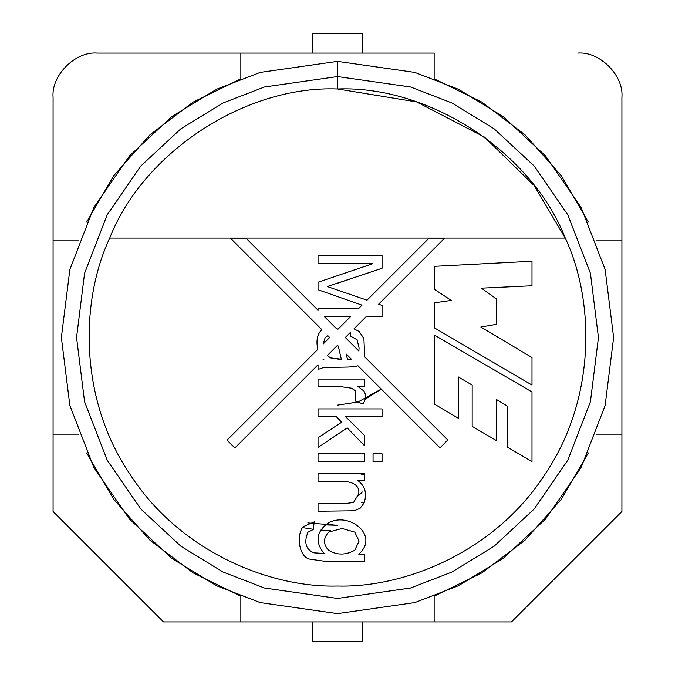 <?xml version="1.0" encoding="UTF-8"?>
<svg xmlns="http://www.w3.org/2000/svg" width="675" height="675" viewBox="0 0 675 675"><rect width="100%" height="100%" fill="white"/><g stroke="black" fill="none" stroke-linecap="round" stroke-linejoin="round"><path stroke-width="1.01" d="M565.279 238.089L444.69 238.089L378.591 304.223L382.058 305.429L382.058 316.676L366.128 316.676L353.987 328.826L359.21 331.552L363.901 338.504L364.694 356.881L447.812 439.999L439.999 447.812L357.969 365.782L355.295 366.626L348.005 367.057L323.587 367.521L318.043 369.444L318.043 364.77L234.858 447.955L227.045 440.142L317.849 349.338C316.094 341.525 317.039 335.365 320.684 330.868L321.882 329.687L230.335 238.089L109.721 238.089C80.603 299.945 78.393 397.558 129.575 473.622C178.816 550.952 269.165 587.976 337.5 586.027C405.835 587.976 496.184 550.952 545.425 473.622C596.607 397.558 594.397 299.945 565.279 238.089C594.397 299.945 596.607 397.558 545.425 473.622C496.184 550.952 405.835 587.976 337.5 586.027C269.165 587.976 178.816 550.952 129.575 473.622C78.393 397.558 80.603 299.945 109.721 238.089C143.252 152.246 245.413 85.371 337.5 88.973L337.5 61.366L260.179 72.411L216.498 89.286L171.821 116.589L129.448 155.933L93.85 207.554L69.862 269.527L61.366 337.5L69.862 405.473L93.85 467.446L129.448 519.067L171.821 558.411L216.498 585.714L260.179 602.589L337.5 613.634L414.821 602.589L458.502 585.714L503.179 558.411L545.552 519.067L581.15 467.446L605.138 405.473L613.634 337.5L605.138 269.527L581.15 207.554L545.552 155.933L503.179 116.589L458.502 89.286L414.821 72.411L337.5 61.366L337.5 88.973C429.587 85.371 531.748 152.246 565.279 238.089C531.748 152.246 429.587 85.371 337.5 88.973C245.413 85.371 143.252 152.246 109.721 238.089L245.928 238.089L318.043 310.23L318.043 308.543L358.653 308.543L362.036 305.151L318.043 289.744L318.043 282.243L372.592 263.748L318.043 263.748L318.043 255.648L382.058 255.648L382.058 268.262L327.248 286.546L367.014 300.173L429.047 238.089L230.335 238.089L565.279 238.089L534.136 185.524L484.447 137.076L416.728 101.942L337.5 88.973M309.007 559.01L324.354 561.229L364.5 561.229L324.354 561.229L309.007 559.01C299.227 555.972 296.055 536.186 302.957 526.795L314.246 521.851L313.225 529.521L307.943 532.204C303.775 542.599 305.775 549.475 313.951 552.833L324.051 553.433C315.773 543.08 316.069 533.807 324.945 525.597C344.225 508.292 381.442 534.052 358.788 554.15L364.5 554.15L364.5 561.229L364.5 554.15L358.788 554.15C381.442 534.052 344.225 508.292 324.945 525.597C316.069 533.807 315.773 543.08 324.051 553.433L313.951 552.833C305.775 549.475 303.775 542.599 307.943 532.204L313.225 529.521L314.246 521.851L302.957 526.795C296.055 536.186 299.227 555.972 309.007 559.01L324.354 561.229L364.5 561.229L364.5 554.15M318.043 461.624L318.043 453.786L364.5 453.786L364.5 461.624L318.043 461.624L318.043 453.786L318.043 461.624L364.5 461.624L364.5 453.786L318.043 453.786L364.5 453.786L364.5 461.624L318.043 461.624M318.043 416.745L318.043 408.907L382.058 408.907L382.058 416.745L345.659 416.745L364.5 435.459L364.5 445.686L347.195 427.874L318.043 447.474L318.043 437.763L341.693 422.204L336.412 416.745L318.043 416.745L318.043 408.907L318.043 416.745L336.412 416.745L341.693 422.204L318.043 437.763L318.043 447.474L347.195 427.874L364.5 445.686L364.5 435.459L345.659 416.745L382.058 416.745L382.058 408.907L318.043 408.907L382.058 408.907L382.058 416.745M434.498 289.356L434.498 266.321L532.001 261.242L532.001 285.761L481.41 288.157L496.403 298.924L496.403 324.346L480.853 327.038L532.001 357.548L532.001 385.062L434.498 327.932L434.498 302.813L451.246 300.417L434.498 289.356L434.498 266.321L532.001 261.242L434.498 266.321L434.498 289.356L451.246 300.417L434.498 302.813L434.498 327.932L532.001 385.062L532.001 357.548L480.853 327.038L496.403 324.346L496.403 298.924L481.41 288.157L532.001 285.761L532.001 261.242L532.001 285.761M434.498 335.121L532.001 391.947L532.001 461.59L507.743 447.314L507.743 406.35L496.403 399.457L496.403 440.556L472.179 426.381L472.179 385.104L458.274 376.92L458.274 418.213L434.498 404.148L434.498 335.121L532.001 391.947L532.001 461.59L532.001 391.947L434.498 335.121L434.498 404.148L434.498 335.121M318.043 386.876L342.335 386.876L318.043 386.876L318.043 379.072L364.5 379.072L364.5 386.151L357.463 386.151L363.943 391.053C366.289 395.061 365.977 399.381 363.007 404.004L355.759 401.279L355.843 391.095L351.54 388.192L342.335 386.876L318.043 386.876L318.043 379.072L318.043 386.876L342.335 386.876L351.54 388.192L355.843 391.095L355.759 401.279L363.007 404.004C365.977 399.381 366.289 395.061 363.943 391.053L357.463 386.151L364.5 386.151L364.5 379.072L318.043 379.072L364.5 379.072L364.5 386.151M373.064 461.624L373.064 453.786L382.058 453.786L382.058 461.624L373.064 461.624L373.064 453.786L373.064 461.624L382.058 461.624L382.058 453.786L373.064 453.786L382.058 453.786L382.058 461.624L373.064 461.624M318.043 481.317L343.448 481.317L318.043 481.317L318.043 473.479L364.5 473.479L364.5 480.549L357.893 480.549C365.209 486.152 367.259 493.653 364.027 503.052L360.062 508.334L354.223 510.764L318.043 511.237L318.043 503.39L346.343 503.39L353.548 502.495L358.788 493.678C359.598 486.202 354.485 482.085 343.448 481.317L318.043 481.317L318.043 473.479L318.043 481.317L343.448 481.317C354.485 482.085 359.598 486.202 358.788 493.678L353.548 502.495L346.343 503.39L318.043 503.39L318.043 511.237L354.223 510.764L360.062 508.334L364.027 503.052C367.259 493.653 365.209 486.152 357.893 480.549L364.5 480.549L364.5 473.479L318.043 473.479L364.5 473.479L364.5 480.549M335.753 327.949L337.964 329.231L350.511 316.676L324.489 316.676L335.753 327.949L324.489 316.676L350.511 316.676L337.964 329.231L335.753 327.949M323.882 359.682L323.527 359.286L323.013 359.8L323.882 359.682L323.013 359.8L323.527 359.286L323.882 359.682M347.49 359.168L351.321 359.134L346.123 353.936L347.49 359.168L346.123 353.936L347.49 359.168L351.321 359.134L347.49 359.168M382.058 305.429L378.591 304.223L382.058 305.429L382.058 316.676L382.058 305.429M378.591 304.223L444.665 238.148L429.047 238.148L367.014 300.173L327.248 286.546L382.058 268.262L382.058 255.648L318.043 255.648L318.043 263.748L318.043 255.648L382.058 255.648L382.058 268.262L336.749 283.483M357.969 365.782L355.295 366.626L348.005 367.057L323.587 367.521L318.043 369.444L323.587 367.521L348.005 367.057L355.295 366.626L357.969 365.782L439.999 447.812L447.812 439.999L364.694 356.881L363.901 338.504L359.21 331.552L353.987 328.826L366.128 316.676L382.058 316.676M318.043 289.744L318.043 282.243L318.043 289.744L362.036 305.151L358.653 308.543L318.043 308.543L318.043 310.23L245.953 238.148L230.335 238.148L321.882 329.687L320.684 330.868C317.039 335.365 316.094 341.525 317.849 349.338L227.045 440.142L234.858 447.955L318.043 364.77L318.043 369.444M350.182 335.897L357.126 339.82L359.083 348.005L358.864 351.059L359.083 348.005L357.126 339.82L350.182 335.897L350.696 332.117L350.182 335.897L357.126 339.82L359.083 348.005L358.864 351.059L345.313 337.5L358.864 351.059M359.21 331.552L363.901 338.504M338.327 346.3L341.314 359.21L338.462 359.168L341.314 359.21L338.327 346.3L341.314 359.21L330.573 357.893L327.257 355.556L330.573 357.893L338.462 359.168L330.573 357.893M325.207 337.559L323.123 344.073L325.207 337.559L327.848 335.661L325.207 337.559L323.123 344.073L329.687 337.5L327.848 335.661L325.207 337.559M350.696 332.117L345.313 337.5L350.696 332.117M364.289 502.403L361.623 502.807M361.041 474.947L364.5 474.314M365.099 399.271L381.274 389.087L357.995 401.979L337.5 405.152L357.784 402.038M381.274 389.087L357.995 401.979L337.5 405.152M337.5 613.634L260.179 602.589L216.498 585.714L171.821 558.411L129.448 519.067L93.85 467.446L69.862 405.473L61.366 337.5L69.862 269.527L93.85 207.554L129.448 155.933L171.821 116.589L216.498 89.286L260.179 72.411L337.5 61.366L414.821 72.411L458.502 89.286L503.179 116.589L545.552 155.933L581.15 207.554L605.138 269.527L613.634 337.5L605.138 405.473L581.15 467.446L545.552 519.067L503.179 558.411L458.502 585.714L414.821 602.589L337.5 613.634M337.5 598.447L410.569 588.009L451.845 572.062L494.066 546.261L534.102 509.085L567.751 460.299L590.423 401.735L598.447 337.5L590.423 273.265L567.751 214.701L534.102 165.915L494.066 128.739L451.845 102.938L410.569 86.991L337.5 76.553L264.431 86.991L223.155 102.938L180.934 128.739L140.898 165.915L107.249 214.701L84.578 273.265L76.553 337.5L84.578 401.735L107.249 460.299L140.898 509.085L180.934 546.261L223.155 572.062L264.431 588.009L337.5 598.447M302.417 527.588L313.259 529.267M320.785 530.069L330.725 530.677M325.89 524.914L337.5 525.277L307.817 522.914M312.652 33.75L362.348 33.75L362.348 53.08L362.348 33.75L312.652 33.75L312.652 53.08L312.652 33.75M362.348 641.25L312.652 641.25L312.652 621.92L312.652 641.25L362.348 641.25L362.348 621.92L362.348 641.25M444.69 238.089L429.047 238.089L444.69 238.089M496.403 298.924L496.403 324.346M532.001 357.548L532.001 385.062L434.498 327.932L434.498 302.813M434.498 404.148L458.274 418.213L434.498 404.148M458.274 418.213L458.274 376.92L472.179 385.104L472.179 426.381L496.403 440.556L472.179 426.381M496.403 440.556L496.403 399.457L507.743 406.35L507.743 447.314L532.001 461.59L507.743 447.314M318.043 263.748L372.592 263.748L318.043 282.243M338.302 346.115L337.5 345.313L327.257 355.556L337.5 345.313L338.302 346.115M363.943 391.053C366.289 395.061 365.977 399.381 363.007 404.004L355.759 401.279L355.843 391.095L355.759 401.279M342.335 386.876L351.54 388.192M364.5 435.459L364.5 445.686M318.043 447.474L318.043 437.763M364.027 503.052L360.062 508.334L354.223 510.764L318.043 511.237L318.043 503.39L346.343 503.39L353.548 502.495M343.448 481.317C354.485 482.085 359.598 486.202 358.788 493.678M346.343 503.39L318.043 503.39M302.957 526.795L314.246 521.851L313.225 529.521M307.943 532.204C303.775 542.599 305.775 549.475 313.951 552.833L324.051 553.433C315.773 543.08 316.069 533.807 324.945 525.597M342.082 528.458L328.7 532.077C323.089 538.228 323.08 544.312 328.657 550.319C336.994 555.289 345.684 555.255 354.738 550.235C345.684 555.255 336.994 555.289 328.657 550.319C336.994 555.289 345.684 555.255 354.738 550.235C345.684 555.255 336.994 555.289 328.657 550.319C323.08 544.312 323.089 538.228 328.7 532.077L342.082 528.458L328.7 532.077L342.082 528.458L354.78 532.119L359.083 541.072L354.738 550.235L359.083 541.072L354.78 532.119L342.082 528.458L354.78 532.119M354.738 550.235L359.083 541.072M234.858 447.955L227.045 440.142M327.848 335.661L329.687 337.5L323.123 344.073M346.123 353.936L351.321 359.134M447.812 439.999L439.999 447.812M511.464 621.92L163.536 621.92L53.08 511.464L53.08 97.259L53.08 434.152L78.832 434.152L53.08 434.152L53.08 511.464L163.536 621.92L434.152 621.92L434.152 596.168L434.152 621.92L511.464 621.92L621.92 511.464L511.464 621.92M434.152 53.08L240.848 53.08L434.152 53.08L434.152 78.832L434.152 53.08M97.259 53.08L240.848 53.08L240.848 78.832L240.848 53.08L97.259 53.08C75.406 51.106 51.106 75.406 53.08 97.259C51.106 75.406 75.406 51.106 97.259 53.08M621.92 97.259L621.92 511.464L621.92 240.848L596.168 240.848L621.92 240.848L621.92 97.259C623.894 75.406 599.594 51.106 577.741 53.08C599.594 51.106 623.894 75.406 621.92 97.259M358.619 495.577L362.348 491.965M588.338 222.041L561.271 175.703L525.125 134.899L481.849 102.094L434.152 78.832M78.832 240.848L53.08 240.848L78.832 240.848M86.662 222.041L113.729 175.703L149.875 134.899L193.151 102.094L240.848 78.832M86.662 452.959L113.729 499.298L149.875 540.101L193.151 572.906L240.848 596.168L240.848 621.92L240.848 596.168M596.168 434.152L621.92 434.152L596.168 434.152M588.338 452.959L561.271 499.298L525.125 540.101L481.849 572.906L434.152 596.168"/></g></svg>

